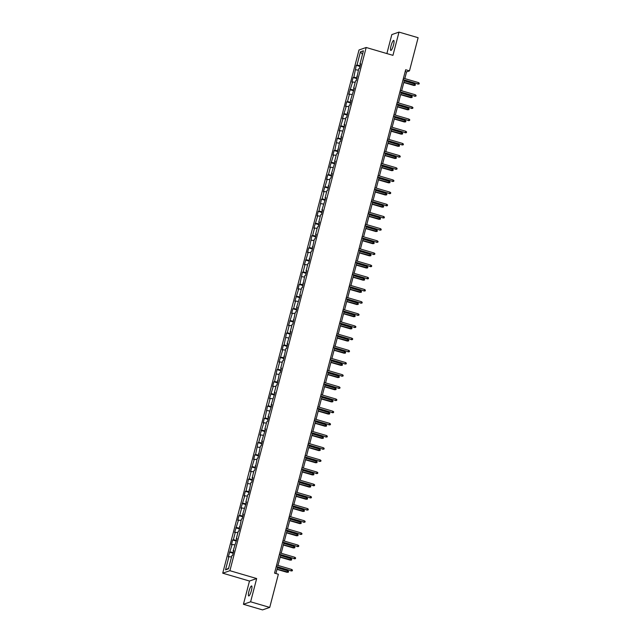 <?xml version="1.0" encoding="UTF-8"?>
<svg xmlns="http://www.w3.org/2000/svg" width="642" height="642" viewBox="0 0 642 642"><rect width="100%" height="100%" fill="white"/><g stroke="black" fill="none" stroke-linecap="round" stroke-linejoin="round"><path stroke-width="0.96" d="M251.415 590.52A5.216 1.083 -73.6 0 0 251.64 585.945A5.216 1.083 -73.6 0 0 248.927 591.378A5.216 1.083 -73.6 0 0 248.703 595.953A5.216 1.083 -73.6 0 0 251.415 590.52M393.506 45.004A5.216 1.083 -73.6 0 0 393.731 40.438A5.216 1.083 -73.6 0 0 391.026 45.871A5.216 1.083 -73.6 0 0 390.793 50.437A5.216 1.083 -73.6 0 0 393.506 45.004M243.43 604.291L250.613 601.803L256.664 578.546L249.489 581.042L243.43 604.291L262.546 609.9L269.728 607.412L278.363 574.253L274.535 573.129L405.664 69.745L409.484 70.869L418.119 37.709L399.003 32.1L391.829 34.588L386.885 53.567M249.489 581.042L222.726 573.186L359.006 49.988L366.189 47.492L229.9 570.698L222.726 573.186M360.451 51.825L357 65.091L356.286 65.332L353.83 77.257L353.116 77.505L351.896 82.184L352.61 81.943L348.726 94.358L349.441 94.109L347.483 101.605L346.776 101.845L345.557 106.532L346.271 106.283L342.387 118.698L343.093 118.457L339.217 130.872L339.923 130.623L337.973 138.118L337.267 138.359L334.803 150.284L334.097 150.533L332.877 155.212L333.583 154.971L329.707 167.385L330.413 167.137L328.463 174.632L327.757 174.873L326.537 179.551L327.243 179.311L323.367 191.725L324.074 191.485L322.123 198.972L321.417 199.213L318.954 211.138L318.247 211.387L317.028 216.065L317.734 215.824L313.858 228.239L314.564 227.99L312.614 235.486L311.908 235.726L309.444 247.652L308.738 247.9L307.518 252.579L308.224 252.338L304.348 264.753L305.054 264.504L303.104 271.999L302.39 272.24L299.934 284.165L299.22 284.414L298 289.093L298.715 288.852L294.83 301.267L295.545 301.018L293.595 308.513L292.88 308.754L291.661 313.44L292.375 313.192L288.491 325.606L289.205 325.366L287.247 332.853L286.541 333.102L284.077 345.027L283.371 345.268L282.151 349.946L282.857 349.705L278.981 362.12L279.687 361.879L277.737 369.367L277.031 369.607L274.567 381.541L273.861 381.781L272.641 386.46L273.348 386.219L269.471 398.634L270.178 398.385L268.228 405.88L267.521 406.121L265.058 418.046L264.352 418.295L263.132 422.974L263.838 422.733L259.962 435.148L260.668 434.899L258.718 442.394L258.012 442.635L255.548 454.56L254.842 454.809L253.622 459.487L254.328 459.247L250.452 471.661L251.158 471.413L249.208 478.908L248.494 479.149L246.038 491.074L245.324 491.323L244.104 496.001L244.819 495.76L240.935 508.175L241.649 507.926L239.699 515.422L238.984 515.662L237.765 520.349L238.479 520.1L234.595 532.515L235.309 532.274L233.351 539.761L232.645 540.002L231.425 544.689L232.139 544.44L228.255 556.855L228.961 556.614L225.511 569.879L228.456 568.852L231.914 555.587L232.621 555.346L233.84 550.659L233.134 550.908L237.01 538.494L236.304 538.734L238.254 531.247L238.96 531.006L241.424 519.073L242.13 518.832L243.35 514.154L242.644 514.394L246.52 501.98L245.814 502.229L247.764 494.733L248.47 494.492L250.934 482.567L251.64 482.319L252.86 477.64L252.154 477.881L254.104 470.393L254.818 470.145L257.273 458.219L257.988 457.979L260.443 446.054L261.158 445.805L262.377 441.126L261.663 441.367L265.547 428.952L264.833 429.201L266.791 421.706L267.497 421.465L268.717 416.778L268.003 417.027L271.887 404.612L271.181 404.853L275.057 392.439L274.351 392.687L276.301 385.192L277.007 384.951L279.471 373.026L280.177 372.777L281.397 368.099L280.69 368.339L282.64 360.852L283.347 360.611L285.81 348.678L286.517 348.437L287.736 343.759L287.03 344L290.906 331.585L290.2 331.826L292.15 324.338L292.856 324.098L295.32 312.173L296.026 311.924L297.246 307.245L296.54 307.486L300.416 295.071L299.71 295.32L301.66 287.825L302.366 287.584L304.83 275.659L305.536 275.41L306.756 270.731L306.049 270.972L308 263.485L308.714 263.236L311.169 251.311L311.884 251.07L314.339 239.145L315.053 238.896L316.273 234.218L315.559 234.458L317.509 226.971L318.223 226.722L319.443 222.044L318.729 222.292L320.679 214.797L321.393 214.556L322.613 209.87L321.899 210.119L325.783 197.704L325.069 197.945L327.027 190.457L327.733 190.209L330.197 178.283L330.903 178.043L332.123 173.364L331.416 173.605L335.293 161.19L334.586 161.431L336.536 153.944L337.243 153.703L339.706 141.778L340.412 141.529L341.632 136.85L340.926 137.091L344.802 124.676L344.096 124.925L346.046 117.43L346.752 117.189L349.216 105.264L349.922 105.015L351.142 100.337L350.436 100.577L354.312 88.163L353.606 88.411L355.556 80.916L356.262 80.675L358.726 68.75L359.432 68.501L360.652 63.823L359.945 64.064L363.404 50.806L360.451 51.825L362.481 54.337M233.704 551.197L233.134 550.908M230.181 551.935L233.375 552.457M232.139 544.44L234.707 544.865M236.874 539.031L236.304 538.734M233.351 539.761L236.545 540.283M235.309 532.274L237.877 532.691M240.044 526.857L239.474 526.568M236.529 527.588L239.715 528.109M238.479 520.1L241.047 520.518M243.214 514.683L242.644 514.394M239.699 515.422L242.885 515.943M241.649 507.926L244.217 508.352M246.384 502.517L245.814 502.229M242.869 503.248L246.055 503.769M244.819 495.76L247.387 496.178M249.553 490.344L248.984 490.055M246.038 491.074L249.224 491.595M247.989 483.587L250.557 484.012M252.723 478.17L252.154 477.881M249.208 478.908L252.394 479.43M251.158 471.413L253.726 471.838M255.893 466.004L255.323 465.715M252.378 466.734L255.564 467.256M254.328 459.247L256.896 459.664M259.063 453.83L258.493 453.541M255.548 454.56L258.734 455.09M257.498 447.073L260.074 447.498M262.233 441.664L261.663 441.367M258.718 442.394L261.904 442.916M260.668 434.899L263.244 435.324M265.403 429.49L264.833 429.201M261.888 430.22L265.082 430.742M263.838 422.733L266.414 423.15M268.573 417.316L268.003 417.027M265.058 418.046L268.252 418.576M267.008 410.559L269.584 410.984M271.743 405.15L271.181 404.853M268.228 405.88L271.422 406.402M270.178 398.385L272.754 398.81M274.912 392.976L274.351 392.687M271.397 393.707L274.591 394.228M273.348 386.219L275.924 386.636M278.082 380.802L277.521 380.513M274.567 381.541L277.761 382.062M276.517 374.045L279.093 374.471M281.26 368.636L280.69 368.339M277.737 369.367L280.931 369.888M279.687 361.879L282.263 362.297M284.43 356.462L283.86 356.174M280.907 357.193L284.101 357.714M282.857 349.705L285.433 350.123M287.6 344.289L287.03 344M284.077 345.027L287.271 345.548M286.027 337.531L288.603 337.957M290.77 332.123L290.2 331.826M287.247 332.853L290.441 333.375M289.205 325.366L291.773 325.783M293.94 319.949L293.37 319.66M290.417 320.679L293.611 321.201M292.375 313.192L294.943 313.617M297.11 307.775L296.54 307.486M293.595 308.513L296.781 309.035M295.545 301.018L298.113 301.443M300.279 295.609L299.71 295.32M296.764 296.339L299.95 296.861M298.715 288.852L301.283 289.269M303.449 283.435L302.88 283.146M299.934 284.165L303.12 284.695M301.884 276.678L304.452 277.103M306.619 271.261L306.049 270.972M303.104 271.999L306.29 272.521M305.054 264.504L307.622 264.929M309.789 259.095L309.219 258.806M306.274 259.825L309.46 260.347M308.224 252.338L310.792 252.755M312.959 246.921L312.389 246.632M309.444 247.652L312.63 248.181M311.394 240.164L313.962 240.59M316.129 234.755L315.559 234.458M312.614 235.486L315.8 236.007M314.564 227.99L317.14 228.416M319.299 222.581L318.729 222.292M315.784 223.312L318.97 223.833M317.734 215.824L320.31 216.242M322.469 210.407L321.899 210.119M318.954 211.138L322.148 211.667M320.904 203.65L323.48 204.076M325.638 198.242L325.069 197.945M322.123 198.972L325.317 199.493M324.074 191.485L326.65 191.902M328.808 186.068L328.247 185.779M325.293 186.798L328.487 187.32M327.243 179.311L329.819 179.728M331.978 173.894L331.416 173.605M328.463 174.632L331.657 175.154M330.413 167.137L332.989 167.562M335.156 161.728L334.586 161.431M331.633 162.458L334.827 162.98M333.583 154.971L336.159 155.388M338.326 149.554L337.756 149.265M334.803 150.284L337.997 150.806M336.753 142.797L339.329 143.214M341.496 137.38L340.926 137.091M337.973 138.118L341.167 138.64M339.923 130.623L342.499 131.048M344.666 125.214L344.096 124.925M341.143 125.944L344.337 126.466M343.093 118.457L345.669 118.874M347.836 113.04L347.266 112.751M344.313 113.77L347.507 114.292M346.271 106.283L348.839 106.708M351.005 100.866L350.436 100.577M347.483 101.605L350.676 102.126M349.441 94.109L352.009 94.534M354.175 88.7L353.606 88.411M350.66 89.431L353.846 89.952M352.61 81.943L355.178 82.361M357.345 76.526L356.775 76.237M353.83 77.257L357.016 77.786M355.78 69.769L358.348 70.195M360.515 64.361L359.945 64.064M357 65.091L360.186 65.612M250.613 601.803L269.728 607.412M256.664 578.546L229.9 570.698M366.189 47.492L392.952 55.348L399.003 32.1M404.821 78.589L406.571 71.88L409.484 70.869M275.899 573.531L277.593 567.047M278.01 565.433L280.763 554.873M281.18 553.268L283.933 542.707M284.35 541.094L287.102 530.533M287.52 528.92L290.272 518.367M290.69 516.754L293.442 506.193M293.859 504.58L296.612 494.019M297.037 492.406L299.782 481.853M300.207 480.24L302.952 469.679M303.377 468.066L306.122 457.505M306.547 455.892L309.292 445.339M309.717 443.726L312.461 433.165M312.887 431.552L315.639 420.992M316.057 419.378L318.809 408.826M319.226 407.213L321.979 396.652M322.396 395.039L325.149 384.478M325.566 382.873L328.319 372.312M328.736 370.699L331.489 360.138M331.906 358.525L334.659 347.964M335.076 346.359L337.828 335.798M338.246 334.185L340.998 323.624M341.416 322.011L344.168 311.458M344.585 309.845L347.338 299.284M347.755 297.671L350.508 287.11M350.925 285.497L353.678 274.945M354.103 273.332L356.848 262.771M357.273 261.158L360.018 250.597M360.443 248.984L363.187 238.431M363.613 236.818L366.357 226.257M366.783 224.644L369.527 214.083M369.952 212.478L372.705 201.917M373.122 200.304L375.875 189.743M376.292 188.13L379.045 177.569M379.462 175.964L382.215 165.403M382.632 163.79L385.385 153.229M385.802 151.616L388.554 141.063M388.972 139.45L391.724 128.89M392.142 127.276L394.894 116.716M395.312 115.103L398.064 104.55M398.481 102.937L401.234 92.376M401.651 90.763L404.404 80.202M225.511 569.879L228.624 568.202M228.961 556.614L231.537 557.031M405.206 71.479L406.571 71.88M356.286 65.332L359.977 66.415M353.116 77.505L356.808 78.589M349.946 89.679L353.638 90.763M346.776 101.845L350.468 102.929M343.606 114.019L347.298 115.103M340.437 126.193L344.128 127.268M337.267 138.359L340.958 139.442M334.097 150.533L337.788 151.616M330.927 162.707L334.618 163.782M327.757 174.873L331.449 175.956M324.587 187.047L328.279 188.13M321.417 199.213L325.101 200.296M318.247 211.387L321.931 212.47M315.078 223.56L318.761 224.644M311.908 235.726L315.591 236.81M308.738 247.9L312.421 248.984M305.568 260.074L309.251 261.158M302.39 272.24L306.082 273.323M299.22 284.414L302.912 285.497M296.05 296.588L299.742 297.671M292.88 308.754L296.572 309.837M289.711 320.928L293.402 322.011M286.541 333.102L290.232 334.177M283.371 345.268L287.062 346.351M280.201 357.442L283.892 358.525M277.031 369.607L280.723 370.691M273.861 381.781L277.553 382.865M270.691 393.955L274.383 395.039M267.521 406.121L271.205 407.205M264.352 418.295L268.035 419.378M261.182 430.469L264.865 431.552M258.012 442.635L261.695 443.718M254.842 454.809L258.525 455.892M251.672 466.983L255.355 468.066M248.494 479.149L252.186 480.232M245.324 491.323L249.016 492.406M242.154 503.497L245.846 504.572M238.984 515.662L242.676 516.746M235.815 527.836L239.506 528.92M232.645 540.002L236.336 541.086M229.475 552.176L233.166 553.26M403.04 79.801L418.07 83.99L403.096 79.6M418.44 82.585L419.274 83.219L419.074 83.998L418.07 83.99L418.44 82.585L403.457 78.196M419.074 83.998L417.725 84.118M414.563 83.933L415.398 84.567L415.189 85.346L413.841 85.458L414.563 83.933L404.227 80.9M415.189 85.346L403.858 82.304M413.841 85.458L403.802 82.513M399.87 91.975L414.901 96.164L399.926 91.766M415.27 94.759L416.104 95.393L415.904 96.172L414.901 96.164L415.27 94.759L400.287 90.361M415.904 96.172L414.555 96.284M396.7 104.148L411.731 108.338L396.756 103.94M412.1 106.933L412.934 107.559L412.734 108.346L411.731 108.338L412.1 106.933L397.117 102.535M412.734 108.346L411.386 108.458M411.394 96.107L412.228 96.733L412.02 97.52L410.671 97.632L411.394 96.107L401.049 93.074M412.02 97.52L400.688 94.478M410.671 97.632L400.632 94.687M408.216 108.273L409.058 108.907L408.85 109.686L407.501 109.798L408.216 108.273L397.88 105.24M408.85 109.686L397.518 106.644M407.501 109.798L397.462 106.853M393.53 116.314L408.561 120.503L393.586 116.106M408.93 119.099L409.765 119.733L409.564 120.511L408.561 120.503L408.93 119.099L393.947 114.701M409.564 120.511L408.216 120.624M390.36 128.488L405.391 132.677L390.416 128.28M405.76 131.273L406.595 131.907L406.394 132.685L405.391 132.677L405.76 131.273L390.777 126.875M406.394 132.685L405.046 132.798M387.19 140.662L402.221 144.851L387.246 140.454M402.59 143.447L403.425 144.073L403.224 144.851L402.221 144.851L402.59 143.447L387.608 139.049M403.224 144.851L401.876 144.972M405.046 120.447L405.88 121.081L405.68 121.86L404.332 121.972L405.046 120.447L394.71 117.414M405.68 121.86L394.349 118.818M404.332 121.972L394.292 119.027M401.876 132.621L402.711 133.247L402.51 134.034L401.162 134.146L401.876 132.621L391.54 129.588M402.51 134.034L391.179 130.992M401.162 134.146L391.122 131.201M398.706 144.787L399.541 145.421L399.34 146.199L397.992 146.312L398.706 144.787L388.37 141.754M399.34 146.199L388.009 143.158M397.992 146.312L387.953 143.367M395.536 156.961L396.371 157.595L396.17 158.373L394.822 158.486L395.536 156.961L385.2 153.928M396.17 158.373L384.839 155.332M394.822 158.486L384.783 155.541M392.366 169.135L393.201 169.761L393 170.539L391.652 170.66L392.366 169.135L382.03 166.101M393 170.539L381.669 167.506M391.652 170.66L381.613 167.706M389.196 181.301L390.031 181.935L389.83 182.713L388.482 182.826L389.196 181.301L378.86 178.267M389.83 182.713L378.491 179.672M388.482 182.826L378.443 179.88M386.027 193.475L386.861 194.109L386.661 194.887L385.312 194.999L386.027 193.475L375.69 190.441M386.661 194.887L375.321 191.846M385.312 194.999L375.273 192.054M382.857 205.649L383.691 206.275L383.491 207.053L382.142 207.173L382.857 205.649L372.52 202.607M383.491 207.053L372.151 204.012M382.142 207.173L372.103 204.22M379.687 217.815L380.521 218.449L380.321 219.227L378.973 219.339L379.687 217.815L369.351 214.781M380.321 219.227L368.981 216.185M378.973 219.339L368.933 216.394M376.517 229.988L377.352 230.614L377.151 231.401L375.803 231.513L376.517 229.988L366.181 226.955M377.151 231.401L365.812 228.359M375.803 231.513L365.763 228.568M373.347 242.154L374.182 242.788L373.981 243.567L372.633 243.687L373.347 242.154L363.011 239.121M373.981 243.567L362.642 240.525M372.633 243.687L362.586 240.734M370.177 254.328L371.012 254.962L370.811 255.741L369.463 255.853L370.177 254.328L359.841 251.295M370.811 255.741L359.472 252.699M369.463 255.853L359.416 252.908M367.007 266.502L367.842 267.128L367.633 267.915L366.293 268.027L367.007 266.502L356.671 263.469M367.633 267.915L356.302 264.873M366.293 268.027L356.246 265.082M363.837 278.668L364.672 279.302L364.463 280.081L363.123 280.201L363.837 278.668L353.501 275.635M364.463 280.081L353.132 277.039M363.123 280.201L353.076 277.248M360.668 290.842L361.502 291.476L361.294 292.254L359.953 292.367L360.668 290.842L350.331 287.809M361.294 292.254L349.962 289.213M359.953 292.367L349.906 289.422M357.498 303.016L358.332 303.642L358.124 304.428L356.775 304.541L357.498 303.016L347.153 299.983M358.124 304.428L346.792 301.387M356.775 304.541L346.736 301.596M354.32 315.182L355.162 315.816L354.954 316.594L353.606 316.707L354.32 315.182L343.984 312.148M354.954 316.594L343.622 313.553M353.606 316.707L343.566 313.761M351.15 327.356L351.993 327.99L351.784 328.768L350.436 328.881L351.15 327.356L340.814 324.322M351.784 328.768L340.453 325.727M350.436 328.881L340.396 325.935M347.98 339.53L348.815 340.156L348.614 340.934L347.266 341.054L347.98 339.53L337.644 336.496M348.614 340.934L337.283 337.901M347.266 341.054L337.227 338.101M384.02 152.828L399.051 157.017L384.077 152.619M399.42 155.613L400.255 156.247L400.046 157.025L399.051 157.017L399.42 155.613L384.438 151.215M400.046 157.025L398.706 157.138M380.85 165.002L395.881 169.191L380.899 164.793M396.25 167.787L397.085 168.421L396.876 169.199L395.881 169.191L396.25 167.787L381.268 163.389M396.876 169.199L395.536 169.311M377.681 177.176L392.711 181.365L377.729 176.967M393.081 179.961L393.915 180.587L393.707 181.365L392.711 181.365L393.081 179.961L378.098 175.563M393.707 181.365L392.366 181.485M374.511 189.342L389.542 193.531L374.559 189.133M389.911 192.127L390.745 192.76L390.537 193.539L389.542 193.531L389.911 192.127L374.928 187.729M390.537 193.539L389.188 193.651M371.341 201.516L386.372 205.705L371.389 201.307M386.741 204.3L387.575 204.926L387.367 205.713L386.372 205.705L386.741 204.3L371.758 199.903M387.367 205.713L386.019 205.825M368.171 213.69L383.202 217.879L368.219 213.481M383.563 216.474L384.406 217.1L384.197 217.879L383.202 217.879L383.563 216.474L368.588 212.077M384.197 217.879L382.849 217.999M364.993 225.856L380.032 230.045L365.049 225.647M380.393 228.64L381.228 229.274L381.027 230.053L380.032 230.045L380.393 228.64L365.418 224.243M381.027 230.053L379.679 230.165M361.823 238.03L376.862 242.219L361.879 237.821M377.223 240.814L378.058 241.44L377.857 242.227L376.862 242.219L377.223 240.814L362.248 236.417M377.857 242.227L376.509 242.339M358.653 250.195L373.692 254.384L358.709 249.995M374.053 252.98L374.888 253.614L374.687 254.392L373.692 254.384L374.053 252.98L359.079 248.59M374.687 254.392L373.339 254.513M355.483 262.369L370.522 266.558L355.54 262.161M370.883 265.154L371.718 265.788L371.517 266.566L370.522 266.558L370.883 265.154L355.909 260.756M371.517 266.566L370.169 266.679M352.314 274.543L367.352 278.732L352.37 274.335M367.714 277.328L368.548 277.954L368.347 278.74L367.352 278.732L367.714 277.328L352.739 272.93M368.347 278.74L366.999 278.853M349.144 286.709L364.183 290.898L349.2 286.509M364.544 289.494L365.378 290.128L365.178 290.906L364.183 290.898L364.544 289.494L349.569 285.104M365.178 290.906L363.829 291.019M345.974 298.883L361.005 303.072L346.03 298.674M361.374 301.668L362.208 302.302L362.008 303.08L361.005 303.072L361.374 301.668L346.391 297.27M362.008 303.08L360.66 303.193M342.804 311.057L357.835 315.246L342.86 310.848M358.204 313.842L359.038 314.468L358.838 315.246L357.835 315.246L358.204 313.842L343.221 309.444M358.838 315.246L357.49 315.366M339.634 323.223L354.665 327.412L339.69 323.014M355.034 326.008L355.869 326.642L355.668 327.42L354.665 327.412L355.034 326.008L340.051 321.61M355.668 327.42L354.32 327.532M336.464 335.397L351.495 339.586L336.52 335.188M351.864 338.182L352.699 338.815L352.498 339.594L351.495 339.586L351.864 338.182L336.881 333.784M352.498 339.594L351.15 339.706M333.294 347.571L348.325 351.76L333.35 347.362M348.694 350.355L349.529 350.981L349.328 351.76L348.325 351.76L348.694 350.355L333.712 345.958M349.328 351.76L347.98 351.88M330.124 359.737L345.155 363.926L330.181 359.528M345.524 362.521L346.359 363.155L346.158 363.934L345.155 363.926L345.524 362.521L330.542 358.124M346.158 363.934L344.81 364.046M326.955 371.911L341.985 376.1L327.011 371.702M342.355 374.695L343.189 375.321L342.98 376.108L341.985 376.1L342.355 374.695L327.372 370.298M342.98 376.108L341.64 376.22M323.785 384.085L338.815 388.274L323.833 383.876M339.185 386.869L340.019 387.495L339.811 388.274L338.815 388.274L339.185 386.869L324.202 382.471M339.811 388.274L338.47 388.394M344.81 351.696L345.645 352.33L345.444 353.108L344.096 353.22L344.81 351.696L334.474 348.662M345.444 353.108L334.113 350.067M344.096 353.22L334.057 350.275M341.64 363.87L342.475 364.504L342.274 365.282L340.926 365.394L341.64 363.87L331.304 360.836M342.274 365.282L330.943 362.24M340.926 365.394L330.887 362.449M338.47 376.043L339.305 376.669L339.104 377.448L337.756 377.568L338.47 376.043L328.134 373.01M339.104 377.448L327.773 374.414M337.756 377.568L327.717 374.615M335.301 388.209L336.135 388.843L335.935 389.622L334.586 389.734L335.301 388.209L324.964 385.176M335.935 389.622L324.603 386.58M334.586 389.734L324.547 386.789M320.615 396.25L335.646 400.439L320.663 396.042M336.015 399.035L336.849 399.669L336.641 400.447L335.646 400.439L336.015 399.035L321.032 394.637M336.641 400.447L335.301 400.56M317.445 408.424L332.476 412.613L317.493 408.216M332.845 411.209L333.68 411.835L333.471 412.621L332.476 412.613L332.845 411.209L317.862 406.811M333.471 412.621L332.123 412.734M314.275 420.59L329.306 424.779L314.323 420.39M329.667 423.375L330.51 424.009L330.301 424.787L329.306 424.779L329.667 423.375L314.692 418.985M330.301 424.787L328.953 424.908M311.097 432.764L326.136 436.953L311.153 432.556M326.497 435.549L327.34 436.183L327.131 436.961L326.136 436.953L326.497 435.549L311.522 431.151M327.131 436.961L325.783 437.074M307.927 444.938L322.966 449.127L307.983 444.729M323.327 447.723L324.162 448.349L323.961 449.135L322.966 449.127L323.327 447.723L308.353 443.325M323.961 449.135L322.613 449.248M304.757 457.104L319.796 461.293L304.814 456.903M320.157 459.889L320.992 460.523L320.791 461.301L319.796 461.293L320.157 459.889L305.183 455.499M320.791 461.301L319.443 461.421M301.588 469.278L316.626 473.467L301.644 469.069M316.988 472.063L317.822 472.697L317.621 473.475L316.626 473.467L316.988 472.063L302.013 467.665M317.621 473.475L316.273 473.587M298.418 481.452L313.457 485.641L298.474 481.243M313.818 484.237L314.652 484.862L314.452 485.649L313.457 485.641L313.818 484.237L298.843 479.839M314.452 485.649L313.103 485.761M332.131 400.383L332.965 401.009L332.765 401.796L331.416 401.908L332.131 400.383L321.794 397.35M332.765 401.796L321.425 398.754M331.416 401.908L321.377 398.963M328.961 412.557L329.795 413.183L329.595 413.962L328.247 414.082L328.961 412.557L318.625 409.516M329.595 413.962L318.255 410.92M328.247 414.082L318.207 411.129M325.791 424.723L326.626 425.357L326.425 426.136L325.077 426.248L325.791 424.723L315.455 421.69M326.425 426.136L315.086 423.094M325.077 426.248L315.037 423.303M322.621 436.897L323.456 437.523L323.255 438.309L321.907 438.422L322.621 436.897L312.285 433.864M323.255 438.309L311.916 435.268M321.907 438.422L311.868 435.477M319.451 449.063L320.286 449.697L320.085 450.475L318.737 450.596L319.451 449.063L309.115 446.029M320.085 450.475L308.746 447.434M318.737 450.596L308.69 447.643M316.281 461.237L317.116 461.871L316.915 462.649L315.567 462.762L316.281 461.237L305.945 458.203M316.915 462.649L305.576 459.608M315.567 462.762L305.52 459.816M313.111 473.411L313.946 474.037L313.745 474.823L312.397 474.936L313.111 473.411L302.775 470.377M313.745 474.823L302.406 471.782M312.397 474.936L302.35 471.99M309.942 485.577L310.776 486.211L310.567 486.989L309.227 487.101L309.942 485.577L299.605 482.543M310.567 486.989L299.236 483.948M309.227 487.101L299.18 484.156M295.248 493.618L310.287 497.807L295.304 493.409M310.648 496.402L311.482 497.036L311.282 497.815L310.287 497.807L310.648 496.402L295.673 492.005M311.282 497.815L309.934 497.927M306.772 497.751L307.606 498.385L307.398 499.163L306.057 499.275L306.772 497.751L296.435 494.717M307.398 499.163L296.066 496.122M306.057 499.275L296.01 496.33M292.078 505.792L307.117 509.981L292.134 505.583M307.478 508.576L308.312 509.21L308.112 509.989L307.117 509.981L307.478 508.576L292.495 504.179M308.112 509.989L306.764 510.101M303.602 509.925L304.436 510.551L304.228 511.329L302.88 511.449L303.602 509.925L293.266 506.891M304.228 511.329L292.896 508.295M302.88 511.449L292.84 508.496M288.908 517.966L303.939 522.155L288.964 517.757M304.308 520.75L305.143 521.376L304.942 522.155L303.939 522.155L304.308 520.75L289.325 516.353M304.942 522.155L303.594 522.275M300.432 522.09L301.267 522.724L301.058 523.503L299.71 523.615L300.432 522.09L290.088 519.057M301.058 523.503L289.727 520.461M299.71 523.615L289.67 520.67M285.738 530.131L300.769 534.321L285.794 529.923M301.138 532.916L301.973 533.55L301.772 534.329L300.769 534.321L301.138 532.916L286.155 528.518M301.772 534.329L300.424 534.441M297.254 534.264L298.097 534.898L297.888 535.677L296.54 535.789L297.254 534.264L286.918 531.231M297.888 535.677L286.557 532.635M296.54 535.789L286.501 532.844M282.568 542.305L297.599 546.494L282.624 542.097M297.968 545.09L298.803 545.724L298.602 546.502L297.599 546.494L297.968 545.09L282.986 540.692M298.602 546.502L297.254 546.615M294.084 546.438L294.919 547.064L294.718 547.843L293.37 547.963L294.084 546.438L283.748 543.405M294.718 547.843L283.387 544.809M293.37 547.963L283.331 545.01M279.398 554.479L294.429 558.668L279.455 554.271M294.798 557.264L295.633 557.89L295.432 558.668L294.429 558.668L294.798 557.264L279.816 552.866M295.432 558.668L294.084 558.789M290.914 558.604L291.749 559.238L291.548 560.017L290.2 560.129L290.914 558.604L280.578 555.571M291.548 560.017L280.217 556.975M290.2 560.129L280.161 557.184M276.229 566.645L291.259 570.834L276.285 566.437M291.628 569.43L292.463 570.064L292.262 570.842L291.259 570.834L291.628 569.43L276.646 565.032M292.262 570.842L290.914 570.955M287.744 570.778L288.579 571.404L288.378 572.191L287.03 572.303L287.744 570.778L277.408 567.745M288.378 572.191L277.047 569.149M287.03 572.303L276.991 569.358"/></g></svg>
